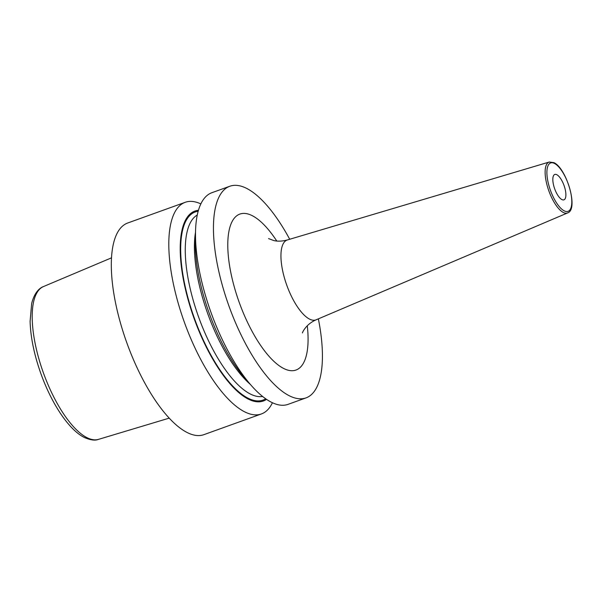 <?xml version="1.0" encoding="UTF-8"?>
<svg xmlns="http://www.w3.org/2000/svg" width="602" height="602" viewBox="0 0 602 602"><rect width="100%" height="100%" fill="white"/><g stroke="black" fill="none" stroke-linecap="round" stroke-linejoin="round"><path stroke-width="0.9" d="M200.857 203.905A112.469 41.41 70.2 0 0 185.198 202.31L127.714 223.003A112.469 41.41 70.2 0 0 120.581 323.44A112.469 41.41 70.2 0 0 187.508 432.695A112.469 41.41 -109.8 0 0 203.905 434.652L261.396 413.95A112.469 41.41 70.2 0 0 272.435 402.746M289.705 239.265A112.469 41.41 -109.8 0 0 246.233 188.193A112.469 41.41 70.2 0 0 229.836 186.244A112.469 41.41 70.2 0 0 222.71 286.672A112.469 41.41 70.2 0 0 289.63 395.928A112.469 41.41 -109.8 0 0 306.027 397.884A112.469 41.41 -109.8 0 0 318.36 318.864M229.836 186.244L211.896 192.7A112.469 41.41 70.2 0 0 195.545 231.138A112.469 41.41 70.2 0 0 250.989 385.145A112.469 41.41 70.2 0 0 271.69 402.384A112.469 41.41 70.2 0 0 288.095 404.341L306.027 397.884M185.198 202.31A112.469 41.41 70.2 0 0 178.072 302.738A112.469 41.41 70.2 0 0 244.999 412.001A112.469 41.41 70.2 0 0 261.396 413.95M195.545 231.138L195.304 240.138A100.94 37.166 70.2 0 0 245.067 378.365L250.989 385.145M266.52 399.359A100.94 37.166 -109.8 0 1 248.596 399.254A100.94 37.166 70.2 0 1 187.26 296.59A100.94 37.166 70.2 0 1 198.449 210.286M556.752 174.685A13.5 4.966 70.2 0 0 554.781 174.452A13.5 4.966 70.2 0 0 553.93 186.5A13.5 4.966 70.2 0 0 561.959 199.608A13.5 4.966 70.2 0 0 563.923 199.849A13.5 4.966 70.2 0 0 564.781 187.794A13.5 4.966 70.2 0 0 556.752 174.685M98.502 439.37C95.229 440.739 90.586 440.145 84.566 437.586C69.102 430.121 51.983 404.281 41.132 374.339C34.284 355.24 30.604 337.587 30.1 321.385L31.65 303.558C34.404 292.489 39.597 287.959 43.487 286.552A81.225 29.904 70.2 0 0 39.107 359.635A81.225 29.904 70.2 0 0 87.222 437.774A81.225 29.904 -109.8 0 0 98.502 439.37L169.222 418.134M195.522 232.161A96.613 35.571 70.2 0 0 250.319 384.369M197.275 215.027A96.613 35.571 70.2 0 0 194.077 303.273A96.613 35.571 70.2 0 0 250.71 394.197A96.613 35.571 -109.8 0 0 262.592 396.455M265.685 398.787A99.985 36.812 -109.8 0 1 248.408 398.373A99.985 36.812 70.2 0 1 187.847 297.396A99.985 36.812 70.2 0 1 198.178 211.257M276.785 241.026A82.873 30.514 70.2 0 0 251.945 215.524A82.873 30.514 70.2 0 0 231.1 273.918A82.873 30.514 70.2 0 0 283.918 368.597A82.873 30.514 70.2 0 0 307.283 325.742M268.567 238.595L273.752 240.552C277.748 241.515 282.308 241.312 287.432 239.942A42.441 15.629 70.2 0 0 284.317 277.53A42.441 15.629 70.2 0 0 309.684 319.173A42.441 15.629 70.2 0 0 316.178 319.79C305.395 324.38 301.926 333.561 302.49 332.898M549.265 162.028L553.81 162.615C566.452 167.898 578.913 209.549 567.596 212.935A27.06 9.963 -109.8 0 1 563.457 212.544A27.06 9.963 -109.8 0 1 547.278 185.988A27.06 9.963 -109.8 0 1 549.265 162.028L287.432 239.942M564.315 210.896A25.713 9.466 -109.8 0 1 547.925 181.518A25.713 9.466 -109.8 0 1 554.397 163.405A25.713 9.466 -109.8 0 1 570.779 192.775A25.713 9.466 -109.8 0 1 564.315 210.896M43.487 286.552L111.513 257.837M567.596 212.935L316.178 319.79"/></g></svg>

